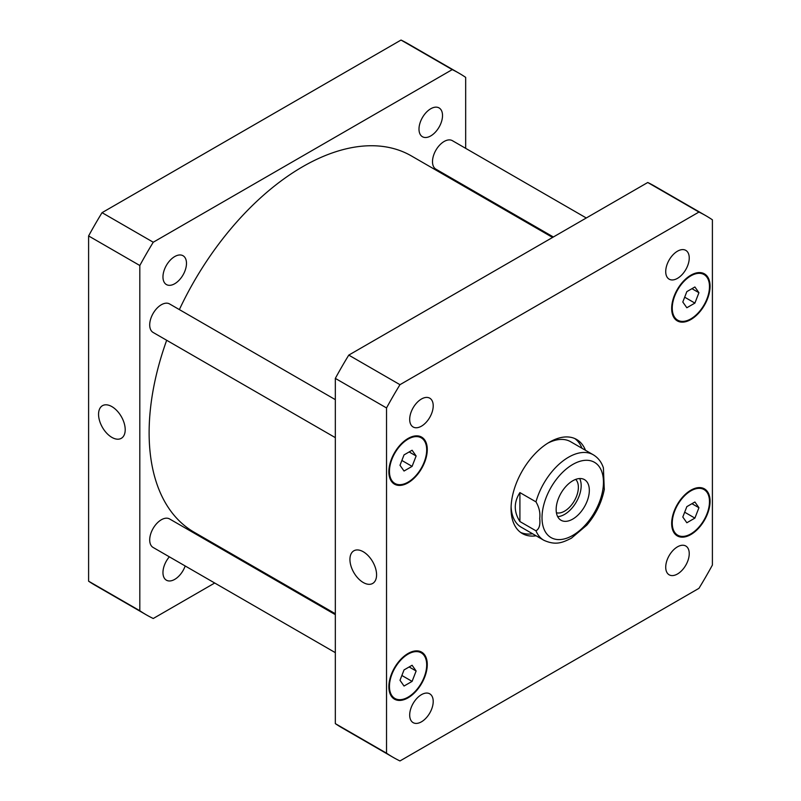<?xml version="1.0" encoding="UTF-8"?>
<svg xmlns="http://www.w3.org/2000/svg" width="801" height="801" viewBox="0 0 801 801"><rect width="100%" height="100%" fill="white"/><g stroke="black" fill="none" stroke-linecap="round" stroke-linejoin="round"><path stroke-width="1.2" d="M111.88 437.386A18.834 10.874 60 0 1 99.574 420.785A18.834 10.874 60 0 1 102.458 405.686A18.834 10.874 60 0 1 121.301 416.56A18.834 10.874 60 0 1 121.301 438.317A18.834 10.874 60 0 1 111.88 437.386M363.264 582.517A18.834 10.874 60 0 1 350.948 565.917A18.834 10.874 60 0 1 353.842 550.818A18.834 10.874 60 0 1 372.675 561.691A18.834 10.874 60 0 1 372.675 583.448A18.834 10.874 60 0 1 363.264 582.517M557.676 516.635A23.449 13.537 120 0 0 576.32 502.007A23.449 13.537 120 0 0 579.664 478.547M556.415 512.76A19.474 11.244 120 0 0 570.803 505.852A19.474 11.244 120 0 0 578.372 487.288A19.474 11.244 120 0 0 575.679 479.399M556.154 509.516A23.449 13.537 -60 0 1 566.397 485.917A23.449 13.537 -60 0 1 584.47 479.629A23.449 13.537 -60 0 1 584.47 506.713A23.449 13.537 -60 0 1 561.01 520.25A23.449 13.537 -60 0 1 556.154 509.516M519.909 492.595L535.969 501.867C539.183 507.363 540.435 512.91 539.714 518.507C540.435 524.925 539.183 529.03 535.969 530.813L519.909 521.541L519.909 492.595C513.731 502.237 513.731 511.889 519.909 521.541M604.274 489.521L603.403 467.864C601.491 462.047 598.097 457.681 593.241 454.768A49.372 28.506 120 0 0 535.969 501.867M532.595 533.776A54.318 31.359 -60 0 1 520.62 532.435M574.818 438.558A54.318 31.359 -60 0 1 581.977 448.26M536.089 535.799A54.318 31.359 -60 0 1 522.312 533.536A54.318 31.359 -60 0 1 522.312 470.828A54.318 31.359 -60 0 1 576.62 439.469A54.318 31.359 -60 0 1 585.471 450.272M535.969 530.813A49.372 28.506 120 0 0 543.869 540.285L521.291 527.248A49.372 28.506 -60 0 1 511.098 506.592M547.674 443.233A49.372 28.506 -60 0 1 570.662 441.731L593.241 454.768M553.371 236.986L435.914 169.171A16.461 9.502 -60 0 1 432.5 161.632A16.461 9.502 -60 0 1 439.689 145.071A16.461 9.502 -60 0 1 452.375 140.666L586.292 217.982M335.329 652.655L153.111 547.453A16.461 9.502 -60 0 1 149.707 539.924A16.461 9.502 -60 0 1 156.886 523.363A16.461 9.502 -60 0 1 169.572 518.948L335.329 614.647M335.329 437.646L153.111 332.445A16.461 9.502 -60 0 1 149.707 324.906A16.461 9.502 -60 0 1 156.886 308.345A16.461 9.502 -60 0 1 169.572 303.939L335.329 399.639M409.691 419.384A16.631 9.602 -60 0 1 416.951 402.643A16.631 9.602 -60 0 1 429.767 398.187A16.631 9.602 -60 0 1 429.767 417.391A16.631 9.602 -60 0 1 413.136 426.993A16.631 9.602 -60 0 1 409.691 419.384M665.721 271.559A16.631 9.602 -60 0 1 672.98 254.828A16.631 9.602 -60 0 1 685.796 250.373A16.631 9.602 -60 0 1 685.796 269.577A16.631 9.602 -60 0 1 669.165 279.179A16.631 9.602 -60 0 1 665.721 271.559M665.721 567.208A16.631 9.602 -60 0 1 672.98 550.467A16.631 9.602 -60 0 1 685.796 546.012A16.631 9.602 -60 0 1 685.796 565.216A16.631 9.602 -60 0 1 669.165 574.818A16.631 9.602 -60 0 1 665.721 567.208M409.691 715.023A16.631 9.602 -60 0 1 416.951 698.292A16.631 9.602 -60 0 1 429.767 693.836A16.631 9.602 -60 0 1 429.767 713.04A16.631 9.602 -60 0 1 413.136 722.642A16.631 9.602 -60 0 1 409.691 715.023M698.933 507.724L694.898 518.107L686.837 522.763L682.802 517.025L686.837 506.643L694.898 501.987L698.933 507.724L691.944 503.689M694.898 518.107L684.675 512.209M416.13 670.998L412.094 681.381L404.034 686.036L399.999 680.299L404.034 669.916L412.094 665.261L416.13 670.998L409.141 666.963M412.094 681.381L401.872 675.483M416.13 455.979L412.094 466.372L404.034 471.028L399.999 465.291L404.034 454.898L412.094 450.242L416.13 455.979L409.141 451.944M412.094 466.372L401.872 460.465M698.933 292.705L694.898 303.098L686.837 307.754L682.802 302.017L686.837 291.624L694.898 286.968L698.933 292.705L691.944 288.67M694.898 303.098L684.675 297.191M672.249 523.123A26.333 15.199 120 0 0 677.696 535.178A26.333 15.199 120 0 0 704.029 519.979A26.333 15.199 120 0 0 704.029 489.571A26.333 15.199 120 0 0 683.744 496.62A26.333 15.199 120 0 0 672.249 523.123M671.669 523.464A27.154 15.68 -60 0 1 683.513 496.129A27.154 15.68 -60 0 1 704.439 488.86A27.154 15.68 -60 0 1 704.449 520.209A27.154 15.68 -60 0 1 677.286 535.889A27.154 15.68 -60 0 1 671.669 523.464M389.446 686.397A26.333 15.199 120 0 0 394.893 698.452A26.333 15.199 120 0 0 421.236 683.253A26.333 15.199 120 0 0 421.236 652.845A26.333 15.199 120 0 0 400.941 659.894A26.333 15.199 120 0 0 389.446 686.397M388.865 686.737A27.154 15.68 -60 0 1 400.72 659.403A27.154 15.68 -60 0 1 421.646 652.134A27.154 15.68 -60 0 1 421.646 683.483A27.154 15.68 -60 0 1 394.482 699.163A27.154 15.68 -60 0 1 388.865 686.737M389.446 471.389A26.333 15.199 120 0 0 394.893 483.444A26.333 15.199 120 0 0 421.236 468.235A26.333 15.199 120 0 0 421.236 437.827A26.333 15.199 120 0 0 400.941 444.885A26.333 15.199 120 0 0 389.446 471.389M388.865 471.719A27.154 15.68 -60 0 1 400.72 444.395A27.154 15.68 -60 0 1 421.646 437.116A27.154 15.68 -60 0 1 421.646 468.475A27.154 15.68 -60 0 1 394.482 484.154A27.154 15.68 -60 0 1 388.865 471.719M672.249 308.115A26.333 15.199 120 0 0 677.696 320.17A26.333 15.199 120 0 0 704.029 304.961A26.333 15.199 120 0 0 704.029 274.553A26.333 15.199 120 0 0 683.744 281.612A26.333 15.199 120 0 0 672.249 308.115M671.669 308.445A27.154 15.68 -60 0 1 683.513 281.121A27.154 15.68 -60 0 1 704.439 273.842A27.154 15.68 -60 0 1 704.449 305.201A27.154 15.68 -60 0 1 677.286 320.881A27.154 15.68 -60 0 1 671.669 308.445M712.399 219.814A312.71 180.545 120 0 0 705.821 215.689A312.71 180.545 120 0 0 698.953 212.055L399.969 384.68A312.71 180.545 120 0 0 386.533 407.949L386.533 753.19A312.71 180.545 120 0 0 393.111 757.325A312.71 180.545 120 0 0 399.969 760.95L698.953 588.335A312.71 180.545 120 0 0 712.399 565.055L712.399 219.814M393.111 757.325L341.907 727.759A312.71 180.545 -60 0 1 335.329 723.623L335.329 378.392A312.71 180.545 -60 0 1 348.765 355.113L647.749 182.498A312.71 180.545 -60 0 1 654.617 186.122L705.821 215.689M647.749 182.498L698.953 212.055M348.765 355.113L399.969 384.68M335.329 378.392L386.533 407.949M335.329 723.623L386.533 753.19M186.483 263.359A16.631 9.602 -60 0 1 179.224 280.1A16.631 9.602 -60 0 1 166.408 284.555A16.631 9.602 -60 0 1 162.963 276.936A16.631 9.602 -60 0 1 170.223 260.195A16.631 9.602 -60 0 1 183.039 255.739A16.631 9.602 -60 0 1 186.483 263.359M185.181 565.977A16.631 9.602 -60 0 1 166.408 580.194A16.631 9.602 -60 0 1 162.963 572.585A16.631 9.602 -60 0 1 169.341 556.825M442.522 115.534A16.631 9.602 -60 0 1 435.263 132.275A16.631 9.602 -60 0 1 422.437 136.731A16.631 9.602 -60 0 1 418.993 129.121A16.631 9.602 -60 0 1 426.262 112.38A16.631 9.602 -60 0 1 439.078 107.925A16.631 9.602 -60 0 1 442.522 115.534M459.093 73.241L407.889 43.675A312.71 180.545 120 0 0 401.031 40.05L102.047 212.666A312.71 180.545 120 0 0 88.601 235.945L88.601 581.186A312.71 180.545 120 0 0 95.179 585.311L146.383 614.878A312.71 180.545 -60 0 1 139.815 610.742L139.815 265.511A312.71 180.545 -60 0 1 153.251 242.232L452.235 69.617A312.71 180.545 -60 0 1 459.093 73.241A312.71 180.545 -60 0 1 465.671 77.377L465.671 148.345M465.671 186.353L465.671 187.264M214.708 583.018L153.251 618.502A312.71 180.545 -60 0 1 146.383 614.878M248.42 563.564L247.629 564.014M552.58 237.436L411.364 155.915A217.251 125.427 120 0 0 179.364 309.597M166.678 340.275A217.251 125.427 120 0 0 194.112 532.204L335.329 613.736M452.235 69.617L401.031 40.05M153.251 242.232L102.047 212.666M139.815 265.511L88.601 235.945M139.815 610.742L88.601 581.186M544.069 503.759A43.454 25.081 120 0 0 567.128 538.062A43.454 25.081 120 0 0 603.463 482.202A43.454 25.081 120 0 0 578.352 461.827A43.454 25.081 120 0 0 544.069 503.759M543.869 540.285C556.254 545.851 562.943 542.317 571.353 538.222L586.823 525.136C595.994 514.282 601.831 502.267 604.355 489.091M674.382 533.266L677.696 535.178M700.715 487.649L704.029 489.571M391.579 696.54L394.893 698.452M417.912 650.923L421.236 652.845M391.579 481.521L394.893 483.444M417.912 435.914L421.236 437.827M674.382 318.247L677.696 320.17M700.715 272.64L704.029 274.553"/></g></svg>
